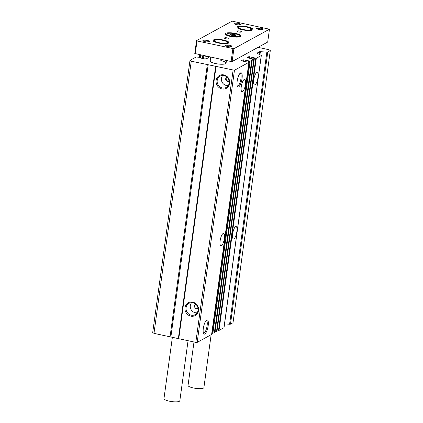 <?xml version="1.0" encoding="UTF-8"?>
<svg xmlns="http://www.w3.org/2000/svg" width="423" height="423" viewBox="0 0 423 423"><rect width="100%" height="100%" fill="white"/><g stroke="black" fill="none" stroke-linecap="round" stroke-linejoin="round"><path stroke-width="0.63" d="M210.744 57.137L210.215 60.981A8.005 1.909 7.8 0 0 215.471 63.535A8.005 1.909 7.8 0 0 226.078 63.154A8.005 1.909 7.8 0 0 220.822 60.6M221.948 88.915A7.276 6.726 61.3 0 1 216.116 80.449A7.276 6.726 61.3 0 1 223.867 74.913A7.276 6.726 61.3 0 1 229.7 83.379A7.276 6.726 61.3 0 1 221.948 88.915M224.042 75.569A6.43 5.943 -118.7 0 0 220.505 75.918A6.43 5.943 -118.7 0 0 217.211 82.348A6.43 5.943 -118.7 0 0 222.345 87.947A6.43 5.943 -118.7 0 0 226.67 87.164A6.43 5.943 -118.7 0 0 229.086 80.693A6.43 5.943 -118.7 0 0 224.042 75.569M190.826 316.129A7.276 6.726 61.3 0 1 184.994 307.664A7.276 6.726 61.3 0 1 192.745 302.128A7.276 6.726 61.3 0 1 198.577 310.593A7.276 6.726 61.3 0 1 190.826 316.129M192.914 302.789A6.43 5.943 -118.7 0 0 189.382 303.132A6.43 5.943 -118.7 0 0 186.083 309.562A6.43 5.943 -118.7 0 0 191.222 315.161A6.43 5.943 -118.7 0 0 195.542 314.379A6.43 5.943 -118.7 0 0 197.959 307.907A6.43 5.943 -118.7 0 0 192.914 302.789M241.247 86.715A6.334 1.882 -77.8 0 1 244.7 79.36A6.334 1.882 -77.8 0 1 245.483 84.394A6.334 1.882 -77.8 0 1 242.025 91.749A6.334 1.882 -77.8 0 1 241.247 86.715M220.145 240.761A6.334 1.882 -77.8 0 1 223.598 233.406A6.334 1.882 -77.8 0 1 224.38 238.44A6.334 1.882 -77.8 0 1 220.928 245.795A6.334 1.882 -77.8 0 1 220.145 240.761M237.171 81.232A7.276 2.163 -77.8 0 1 240.401 72.994A7.276 2.163 -77.8 0 1 242.035 78.562A7.276 2.163 -77.8 0 1 239.931 85.398A7.276 2.163 -77.8 0 1 237.483 86.514A7.276 2.163 -77.8 0 1 237.171 81.232M237.24 85.917A6.43 1.914 102.2 0 0 237.44 86.006A6.43 1.914 102.2 0 0 240.962 78.551A6.43 1.914 102.2 0 0 240.153 73.438A6.43 1.914 102.2 0 0 239.936 73.438M203.32 328.343A7.276 2.163 -77.8 0 1 206.556 320.111A7.276 2.163 -77.8 0 1 208.185 325.678A7.276 2.163 -77.8 0 1 206.08 332.51A7.276 2.163 -77.8 0 1 203.637 333.625A7.276 2.163 -77.8 0 1 203.32 328.343M203.389 333.028A6.43 1.914 102.2 0 0 203.59 333.123A6.43 1.914 102.2 0 0 207.111 325.662A6.43 1.914 102.2 0 0 206.302 320.549A6.43 1.914 102.2 0 0 206.086 320.549M232.629 233.919A6.334 1.882 -77.8 0 1 236.082 226.564A6.334 1.882 -77.8 0 1 236.864 231.598A6.334 1.882 -77.8 0 1 233.406 238.953A6.334 1.882 -77.8 0 1 232.629 233.919M253.731 79.873A6.334 1.882 -77.8 0 1 257.184 72.518A6.334 1.882 -77.8 0 1 257.967 77.552A6.334 1.882 -77.8 0 1 254.509 84.907A6.334 1.882 -77.8 0 1 253.731 79.873M198.038 308.288A2.289 2.115 61.3 0 1 194.58 306.733A2.289 2.115 61.3 0 1 195.86 304.311M222.762 75.437A6.065 5.61 -118.7 0 0 221.737 81.348A6.065 5.61 -118.7 0 0 226.289 85.457A6.065 5.61 -118.7 0 0 228.288 85.525M191.635 302.651A6.065 5.61 -118.7 0 0 190.614 308.563A6.065 5.61 -118.7 0 0 195.167 312.676A6.065 5.61 -118.7 0 0 197.166 312.74M226.982 77.097A2.289 2.115 -118.7 0 0 227.516 81.422A2.289 2.115 -118.7 0 0 229.16 81.073L228.06 81.126C226.744 80.735 226.088 79.868 226.104 78.53L226.971 77.102M258.035 47.35L268.854 49.687L270.292 50.607L233.015 322.754L230.472 324.145A1.332 0.317 -172.2 0 1 229.589 324.235L224.55 323.928M270.292 50.607L267.754 52.003A1.332 0.317 -172.2 0 1 266.871 52.087L260.362 51.696A1.332 0.317 7.8 0 0 259.479 51.78L257.068 53.102A1.332 0.317 7.8 0 0 256.994 53.187A1.332 0.317 7.8 0 0 257.226 53.414L261.086 55.26A1.332 0.317 -172.2 0 1 261.319 55.482A1.332 0.317 -172.2 0 1 261.245 55.566L256.296 58.279L248.782 56.693L247.085 57.623L247.407 57.824L253.832 59.135L251.458 60.087L251.69 60.32L250.146 61.176L243.162 59.77L241.47 60.701L241.787 60.907L248.92 62.313L234.453 70.255L191.265 61.203L189.985 60.383L196.182 56.983L200 57.369L199.725 57.724L200.079 57.893L204.806 58.919L206.583 58.702L208.766 57.507L208.349 57.274L208.814 56.994L208.555 56.862L203.823 55.841L202.406 56.048L200.788 55.699L199.746 55.032L200.095 54.842M214.403 332.446L251.69 60.32L214.398 332.483L212.864 333.324L211.807 333.229M211.622 334.424L197.171 342.403L195.817 342.381L153.983 333.35L152.708 332.526L189.985 60.383M261.319 55.482L224.042 327.624A1.332 0.317 -172.2 0 1 223.963 327.714L219.019 330.426L216.788 329.956L254.091 57.851M216.534 331.241L214.45 332.187M215.64 66.295L178.363 338.442M178.76 338.696L216.042 66.554M195.817 342.381L233.099 70.234M197.171 342.403L234.453 70.255M199.445 57.248L199.746 55.032M200.476 57.983L200.788 55.699M153.983 333.35L191.265 61.203M170.046 336.819L207.323 64.671M170.892 336.83L208.169 64.682M228.6 81.179A6.065 1.803 102.2 0 0 228.975 80.264M218.865 42.681A6.276 1.496 7.8 0 0 225.068 43.194A6.276 1.496 7.8 0 0 227.035 41.993A6.276 1.496 7.8 0 0 223.058 40.381A6.276 1.496 7.8 0 0 214.984 40.338A6.276 1.496 7.8 0 0 218.865 42.681M227.035 41.993L227.315 42.337A6.609 1.576 -172.2 0 1 227.463 42.749A6.609 1.576 -172.2 0 1 218.707 43.061A6.609 1.576 -172.2 0 1 214.371 40.952A6.609 1.576 -172.2 0 1 214.625 40.597L214.984 40.338M188.061 340.705L179.828 400.771A8.005 1.909 -172.2 0 1 169.226 401.147A8.005 1.909 -172.2 0 1 163.971 398.598L172.388 337.152M251.214 28.965A6.609 1.576 -172.2 0 1 251.537 29.552A6.609 1.576 -172.2 0 1 242.781 29.864A6.609 1.576 -172.2 0 1 238.445 27.759A6.609 1.576 -172.2 0 1 238.91 27.278M227.14 42.157A6.609 1.576 -172.2 0 1 227.463 42.749A6.609 1.576 -172.2 0 1 218.707 43.061A6.609 1.576 -172.2 0 1 214.371 40.952A6.609 1.576 -172.2 0 1 214.836 40.476M225.84 45.985A2.76 0.656 -172.2 0 1 229.446 45.954A2.76 0.656 -172.2 0 1 231.238 46.726M234.633 24.042A2.76 0.656 -172.2 0 1 238.239 24.011A2.76 0.656 -172.2 0 1 240.031 24.783M203.426 41.147A2.76 0.656 -172.2 0 1 207.032 41.116A2.76 0.656 -172.2 0 1 208.825 41.888M257.047 28.886A2.76 0.656 -172.2 0 1 260.653 28.849A2.76 0.656 -172.2 0 1 262.445 29.621M229.715 45.293A3.336 0.793 7.8 0 0 226.416 45.018A3.336 0.793 7.8 0 0 225.369 45.658A3.336 0.793 7.8 0 0 227.484 46.514A3.336 0.793 7.8 0 0 231.778 46.535A3.336 0.793 7.8 0 0 229.715 45.293M238.509 23.35A3.336 0.793 7.8 0 0 235.214 23.075A3.336 0.793 7.8 0 0 234.168 23.714A3.336 0.793 7.8 0 0 236.283 24.571A3.336 0.793 7.8 0 0 240.571 24.592A3.336 0.793 7.8 0 0 238.509 23.35M207.302 40.455A3.336 0.793 7.8 0 0 204.008 40.18A3.336 0.793 7.8 0 0 202.961 40.82A3.336 0.793 7.8 0 0 205.076 41.676A3.336 0.793 7.8 0 0 209.364 41.697A3.336 0.793 7.8 0 0 207.302 40.455M260.922 28.188A3.336 0.793 7.8 0 0 257.623 27.913A3.336 0.793 7.8 0 0 256.576 28.553A3.336 0.793 7.8 0 0 258.691 29.409A3.336 0.793 7.8 0 0 262.984 29.43A3.336 0.793 7.8 0 0 260.922 28.188M235.674 33.465A8.005 1.909 7.8 0 0 225.068 33.845A8.005 1.909 7.8 0 0 230.324 36.399A8.005 1.909 7.8 0 0 240.93 36.018A8.005 1.909 7.8 0 0 235.674 33.465M240.021 31.085A2.337 0.555 7.8 0 0 236.928 31.196A2.337 0.555 7.8 0 0 238.461 31.937A2.337 0.555 7.8 0 0 241.554 31.825A2.337 0.555 7.8 0 0 240.021 31.085M227.537 37.927A2.337 0.555 7.8 0 0 224.444 38.038A2.337 0.555 7.8 0 0 225.977 38.779A2.337 0.555 7.8 0 0 229.07 38.667A2.337 0.555 7.8 0 0 227.537 37.927M228.843 42.771A8.005 1.909 7.8 0 0 223.593 40.386A8.005 1.909 7.8 0 0 213.039 40.608M223.635 40.063A8.005 1.909 7.8 0 0 213.028 40.444A8.005 1.909 7.8 0 0 218.284 42.998A8.005 1.909 7.8 0 0 228.891 42.617A8.005 1.909 7.8 0 0 223.635 40.063M252.917 29.578A8.005 1.909 7.8 0 0 247.667 27.188A8.005 1.909 7.8 0 0 237.113 27.41M247.709 26.866A8.005 1.909 7.8 0 0 237.102 27.246A8.005 1.909 7.8 0 0 242.358 29.8A8.005 1.909 7.8 0 0 252.965 29.42A8.005 1.909 7.8 0 0 247.709 26.866M269.462 29.213L267.701 42.051L232.127 61.552L231.111 61.536L194.776 53.488L196.531 40.65L232.111 21.15L269.462 29.213L233.887 48.714L197.012 40.957L195.257 53.795M231.111 61.536L232.872 48.698M232.127 61.552L233.887 48.714M197.012 40.957L196.531 40.65M242.939 29.483A6.276 1.496 -172.2 0 1 239.058 27.146A6.276 1.496 -172.2 0 1 247.132 27.183A6.276 1.496 -172.2 0 1 251.109 28.796A6.276 1.496 -172.2 0 1 249.142 29.996A6.276 1.496 -172.2 0 1 242.939 29.483M239.058 27.146L238.699 27.405A6.609 1.576 7.8 0 0 238.445 27.759A6.609 1.576 7.8 0 0 242.781 29.864A6.609 1.576 7.8 0 0 251.537 29.552A6.609 1.576 7.8 0 0 251.389 29.139L251.109 28.796M193.988 341.985L188.045 385.401A8.005 1.909 7.8 0 0 193.3 387.954A8.005 1.909 7.8 0 0 203.902 387.574L211.14 334.741M230.9 36.082A6.276 1.496 7.8 0 0 237.102 36.595A6.276 1.496 7.8 0 0 239.074 35.395A6.276 1.496 7.8 0 0 235.093 33.782A6.276 1.496 7.8 0 0 227.019 33.745A6.276 1.496 7.8 0 0 230.9 36.082M239.074 35.395L239.355 35.738A6.609 1.576 -172.2 0 1 239.503 36.151A6.609 1.576 -172.2 0 1 230.746 36.463A6.609 1.576 -172.2 0 1 226.405 34.358A6.609 1.576 -172.2 0 1 226.659 33.999L227.019 33.745M235.875 35.553L235.325 34.755L232.454 34.131L230.123 34.311L230.667 35.109L233.544 35.733L235.875 35.553M232.269 35.458L232.454 34.131M235.209 35.601L235.325 34.755M267.754 52.003L230.472 324.145M211.616 334.482L248.893 62.34M242.971 61.161L243.162 59.77M243.838 59.78L243.632 61.303M248.142 62.07L248.322 60.748M248.475 60.912L248.312 62.107L248.46 60.88M248.565 62.165L248.724 61.007M212.187 333.313L249.47 61.166M212.864 333.324L250.146 61.176M214.889 332.177L252.166 60.029M214.99 332.155L252.272 60.013M216.523 331.32L253.8 59.172M248.592 58.083L248.782 56.693M249.459 56.703L249.247 58.226M253.747 59.056L253.937 57.671M217.142 330.125L254.419 57.977M218.511 330.421L255.788 58.274M219.019 330.426L256.296 58.279M223.963 327.714L261.245 55.566M259.13 54.324L259.479 51.78M260.362 51.696L259.949 54.715M229.589 324.235L266.871 52.087M202.094 58.332L202.406 56.048M202.421 58.4L202.744 56.053M202.781 58.48L203.146 55.831M203.823 55.841L203.442 58.623M208.513 57.174L208.555 56.862M208.301 57.766L208.365 57.301M200.174 57.454L200.111 57.903L200.158 57.47M211.637 334.456L248.92 62.313M216.55 331.283L253.832 59.135M216.788 329.956L254.07 57.808M208.28 57.771L208.349 57.274M226.078 63.154L226.437 60.526M239.503 36.151L239.397 36.896M226.405 34.358L226.305 35.104"/></g></svg>

